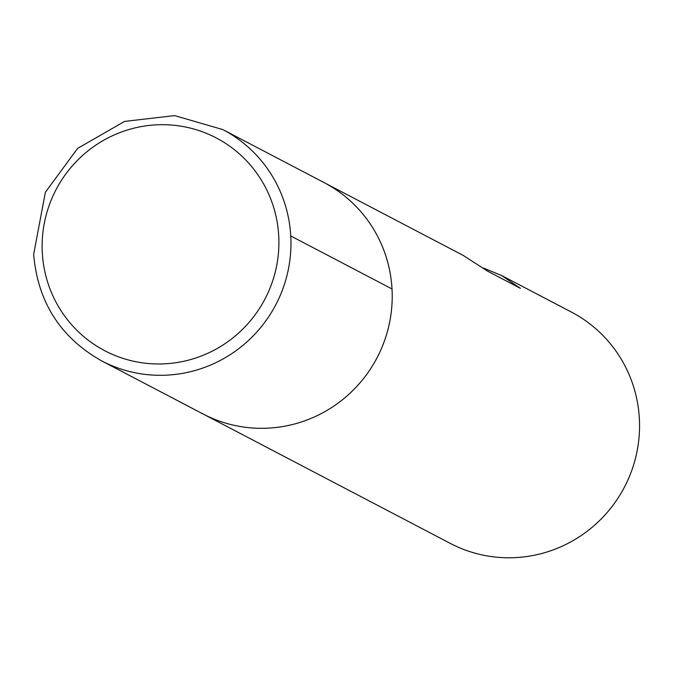 <?xml version="1.0" encoding="UTF-8"?>
<svg xmlns="http://www.w3.org/2000/svg" width="673" height="673" viewBox="0 0 673 673"><rect width="100%" height="100%" fill="white"/><g stroke="black" fill="none" stroke-linecap="round" stroke-linejoin="round"><path stroke-width="1.01" d="M501.587 275.509L520.397 288.33L487.445 271.084L463.293 255.462L222.83 129.586A130.562 128.164 117.6 0 1 275.829 304.701A130.562 128.164 117.6 0 1 101.732 360.93L202.985 413.937A130.562 128.164 -62.4 0 0 332.832 406.77A130.562 128.164 -62.4 0 0 392.014 288.961A130.562 128.164 -62.4 0 0 324.083 182.593A130.562 128.164 117.6 0 1 377.082 357.7A130.562 128.164 117.6 0 1 202.985 413.937L450.321 543.414A130.562 128.164 -62.4 0 0 580.168 536.238A130.562 128.164 -62.4 0 0 639.35 418.429A130.562 128.164 -62.4 0 0 571.419 312.07L501.587 275.509L483.508 268.098M290.753 235.954L392.014 288.961M42.315 252.897A120.114 117.91 -62.4 0 0 225.388 343.407A120.114 117.91 -62.4 0 0 213.837 136.703A120.114 117.91 -62.4 0 0 42.315 252.897M222.83 129.586L174.644 115.613L124.572 121.409L77.622 148.405L45.385 192.234L33.65 254.411C37.797 302.135 60.486 337.644 101.732 360.93"/></g></svg>
